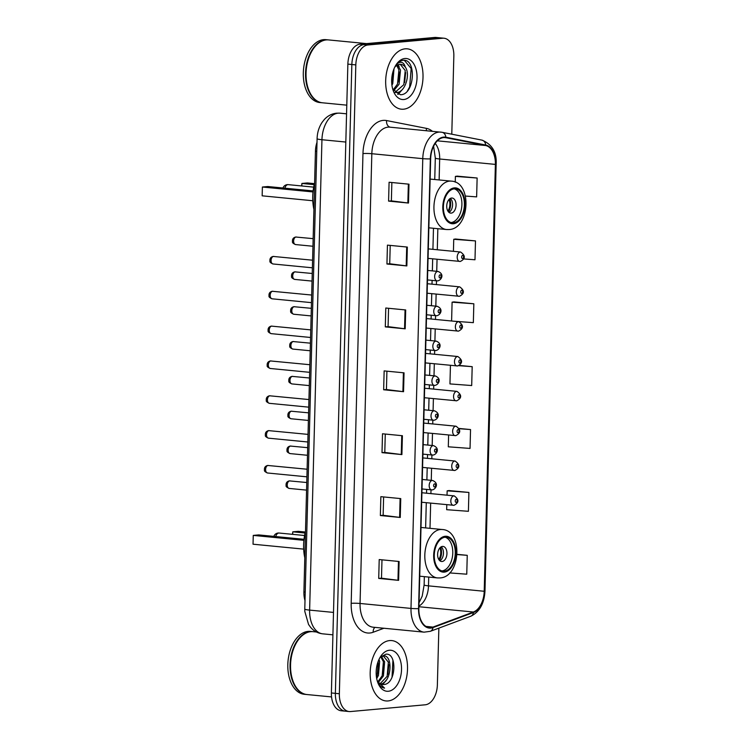 <?xml version="1.0" encoding="UTF-8"?>
<svg xmlns="http://www.w3.org/2000/svg" width="749" height="749" viewBox="0 0 749 749"><rect width="100%" height="100%" fill="white"/><g stroke="black" fill="none" stroke-linecap="round" stroke-linejoin="round"><path stroke-width="1.12" d="M305.002 600.567A18.95 11.591 -84.5 0 1 303.907 591.953L315.441 151.148A18.95 11.591 -84.5 0 1 317.005 142.291M451.787 134.202L453.838 56.035A18.95 11.591 95.5 0 0 443.998 38.227L436.04 37.45A18.95 11.591 95.5 0 0 434.701 37.45L360.026 44.2A18.95 11.591 95.5 0 0 347.864 64.124L331.395 692.965A18.95 11.591 95.5 0 0 341.235 710.773L345.214 711.157A18.95 11.591 95.5 0 0 346.553 711.166M443.998 38.227A18.95 11.591 95.5 0 0 442.659 38.227L367.984 44.977A18.95 11.591 95.5 0 0 355.822 64.891L339.353 693.743L335.374 693.349A18.95 11.591 95.5 0 0 345.214 711.157A18.95 11.591 95.5 0 1 335.374 693.349L351.843 64.508L335.374 693.349L331.395 692.965M367.984 44.977L364.005 44.594A18.95 11.591 95.5 0 0 351.843 64.508A18.95 11.591 95.5 0 1 364.005 44.594L438.68 37.834L364.005 44.594L360.026 44.2M440.019 37.843A18.95 11.591 95.5 0 0 438.68 37.834A18.95 11.591 95.5 0 1 440.019 37.843M388.057 700.942A30.325 18.538 95.5 0 0 407.437 670.814A30.325 18.538 95.5 0 0 391.783 640.582A30.325 18.538 95.5 0 0 389.639 640.573A30.325 18.538 95.5 0 0 370.259 670.701A30.325 18.538 95.5 0 0 385.913 700.933A30.325 18.538 95.5 0 0 388.057 700.942A30.325 18.538 95.5 0 0 407.437 670.814A30.325 18.538 95.5 0 0 391.783 640.582A30.325 18.538 95.5 0 0 389.639 640.573A30.325 18.538 95.5 0 0 370.259 670.701A30.325 18.538 95.5 0 0 385.913 700.933A30.325 18.538 95.5 0 0 388.057 700.942M403.552 109.204A30.325 18.538 95.5 0 0 422.932 79.066A30.325 18.538 95.5 0 0 407.278 48.835A30.325 18.538 95.5 0 0 405.134 48.835A30.325 18.538 95.5 0 0 385.754 78.963A30.325 18.538 95.5 0 0 401.408 109.195A30.325 18.538 95.5 0 0 403.552 109.204A30.325 18.538 95.5 0 0 422.932 79.066A30.325 18.538 95.5 0 0 407.278 48.835A30.325 18.538 95.5 0 0 405.134 48.835A30.325 18.538 95.5 0 0 385.754 78.963A30.325 18.538 95.5 0 0 401.408 109.195A30.325 18.538 95.5 0 0 403.552 109.204M430.797 627.596A20.214 12.358 -84.5 0 1 429.374 627.587A20.214 12.358 -84.5 0 1 418.878 608.6L430.656 158.844A20.214 12.358 -84.5 0 1 445.056 137.601A20.214 12.358 -84.5 0 1 445.786 137.704L485.624 145.521A20.214 12.358 -84.5 0 1 495.389 164.405L484.21 591.27A20.214 12.358 -84.5 0 1 473.405 612.017L432.969 627.091A20.214 12.358 -84.5 0 1 430.797 627.596M430.787 628.093A20.719 12.667 95.5 0 0 433.006 627.587L473.452 612.513A20.719 12.667 95.5 0 0 484.528 591.242L495.698 164.377A20.719 12.667 95.5 0 0 485.689 145.025L445.852 137.207A20.719 12.667 95.5 0 0 430.347 158.872L418.569 608.628A20.719 12.667 95.5 0 0 430.787 628.093M408.982 184.179L389.087 182.25L388.591 201.116L408.495 203.045L408.982 184.179M391.858 182.522L391.371 200.882L408.495 203.045M391.381 200.863L388.591 201.116M407.334 247.067L387.439 245.138L386.943 264.004L406.847 265.932L407.334 247.067M390.21 245.4L389.733 263.77L406.847 265.932M389.733 263.751L386.943 264.004M405.696 309.955L385.791 308.017L385.304 326.882L405.2 328.82L405.696 309.955M388.562 308.288L388.085 326.648L405.2 328.82M388.085 326.63L385.304 326.882M399.105 561.488L379.209 559.559L378.713 578.425L398.608 580.353L399.105 561.488M381.981 559.821L381.494 578.191L398.608 580.353M381.494 578.172L378.713 578.425M400.752 498.6L380.857 496.671L380.361 515.537L400.256 517.465L400.752 498.6M383.619 496.943L383.142 515.303L400.256 517.465M383.142 515.284L380.361 515.537M402.4 435.721L382.505 433.783L382.009 452.649L401.904 454.587L402.4 435.721M385.267 434.055L384.789 452.424L401.904 454.587M384.789 452.396L382.009 452.649M404.048 372.833L384.143 370.905L383.657 389.77L403.552 391.699L404.048 372.833M386.915 371.167L386.437 389.536L403.552 391.699M386.437 389.517L383.657 389.77M339.353 693.743A18.95 11.591 95.5 0 0 349.193 711.55A18.95 11.591 95.5 0 0 350.532 711.55L425.207 704.8A18.95 11.591 95.5 0 0 437.369 684.876L438.858 628.13M463.743 258.929L474.988 259.772L475.484 240.906L455.579 239.025M465.475 196.051L476.636 196.884L477.132 178.019L457.227 176.137M448.614 435.01L448.305 446.807L470.044 448.426L470.541 429.561L459.165 428.456M446.797 504.686L446.666 509.695L468.406 511.305L468.893 492.439L448.997 490.558M449.672 572.919L466.758 574.193L467.245 555.327L457.124 554.344M453.22 321.162L473.34 322.65L473.836 303.785L453.941 301.903M450.439 365.334L449.952 383.919L471.692 385.538L472.188 366.673L459.277 365.418M472.188 366.673L458.781 365.671M470.541 429.561L459.287 428.718M468.893 492.439L447.153 490.829L447.041 495.192M447.153 490.829L449.194 490.529M467.245 555.327L457.105 554.569M473.836 303.785L452.096 302.175L451.6 321.003M452.096 302.175L454.137 301.875M475.484 240.906L453.744 239.287L453.426 251.327M453.744 239.287L455.785 238.987M477.132 178.019L455.392 176.399L455.242 182.157M455.392 176.399L457.433 176.109M316.443 631.997L313.054 631.66A31.58 19.315 95.5 0 0 310.826 631.66A31.58 19.315 95.5 0 0 297.081 641.706A31.58 19.315 95.5 0 0 293.205 681.609A31.58 19.315 95.5 0 0 306.95 694.538L331.554 696.926M297.016 641.809A31.271 19.118 95.5 0 0 296.96 641.902A31.271 19.118 95.5 0 0 293.121 681.393A31.271 19.118 95.5 0 0 293.168 681.496M312.801 631.641A31.58 19.315 95.5 0 0 312.558 631.613A31.58 19.315 95.5 0 0 310.329 631.613A31.58 19.315 95.5 0 0 290.135 662.996A31.58 19.315 95.5 0 0 306.453 694.492A31.58 19.315 95.5 0 0 306.697 694.51M312.558 631.613L310.32 631.398A31.58 19.315 95.5 0 0 308.092 631.388A31.58 19.315 95.5 0 0 287.897 662.781A31.58 19.315 95.5 0 0 304.216 694.267L306.453 694.492M378.994 659.448L379.649 661.311L378.451 675.448L376.7 678.603M378.339 660.955L377.206 675.326L376.429 676.927M381.363 656.414L384.63 661.798L383.422 675.926L378.46 682.311M380.745 656.826L383.385 661.676L382.177 675.804L377.927 681.665M380.923 656.648L383.928 655.937M383.001 655.937C393.543 653.961 391.914 684.052 379.771 684.127M383.301 655.918L388.357 662.153L387.158 676.291L380.127 683.687M377.122 680.429A14.278 8.735 95.5 0 0 382.496 684.483A14.278 8.735 95.5 0 0 383.497 684.492L382.449 684.483M388.31 691.261A20.598 12.593 95.5 0 0 401.53 669.615A20.598 12.593 95.5 0 0 389.386 650.254A20.598 12.593 95.5 0 0 380.426 656.807A20.598 12.593 95.5 0 0 377.899 682.826A20.598 12.593 95.5 0 0 388.31 691.261M383.497 684.492C396.315 684.755 397.41 652.445 385.875 654.214L380.464 657.126M377.674 682.124C379.406 685.653 381.709 687.648 384.565 688.116L377.309 681.103M392.925 660.234L392.027 677.377M388.871 664.756L387.898 674.297M384.04 682.358L382.13 684.436M381.718 656.255L382.14 657.107M383.9 664.269L382.926 673.819M378.919 663.792L377.955 673.332M386.025 680.401L382.748 684.502M444.316 571.178A17.058 10.43 95.5 0 0 455.223 554.223A17.058 10.43 95.5 0 0 446.413 537.22A17.058 10.43 95.5 0 0 445.206 537.22A17.058 10.43 95.5 0 0 434.308 554.166A17.058 10.43 95.5 0 0 443.118 571.169A17.058 10.43 95.5 0 0 444.316 571.178M441.882 570.925A17.058 10.43 95.5 0 0 452.658 554.962A17.058 10.43 95.5 0 0 445.159 537.22M305.489 531.369A36.954 22.601 95.5 0 0 304.796 557.865M304.01 539.308L258.705 534.908L253.265 535.404L253.031 544.205L303.663 549.12M253.031 544.205L253.265 535.404L303.897 540.319M305.32 532.024L298.224 531.341L292.784 531.827L305.086 533.026M292.494 534.327L292.784 531.827L292.719 534.355M442.079 561.507A7.584 4.634 95.5 0 0 446.928 553.97A7.584 4.634 95.5 0 0 443.005 546.414A7.584 4.634 95.5 0 0 442.472 546.414A7.584 4.634 95.5 0 0 437.631 553.942A7.584 4.634 95.5 0 0 441.545 561.497A7.584 4.634 95.5 0 0 442.079 561.507M439.86 560.776A7.584 4.634 95.5 0 0 443.408 554.063A7.584 4.634 95.5 0 0 441.217 546.798M440.618 547.191A10.112 6.179 -84.5 0 1 439.345 560.28M439.916 547.847A8.848 5.412 -84.5 0 1 438.783 559.503M366.551 43.611L328.549 39.922A31.58 19.315 95.5 0 0 326.321 39.912A31.58 19.315 95.5 0 0 312.576 49.968A31.58 19.315 95.5 0 0 308.7 89.861A31.58 19.315 95.5 0 0 322.445 102.791L346.787 105.16M312.52 50.061A31.271 19.118 95.5 0 0 312.455 50.155A31.271 19.118 95.5 0 0 308.616 89.655A31.271 19.118 95.5 0 0 308.663 89.758M328.296 39.903A31.58 19.315 95.5 0 0 328.053 39.875A31.58 19.315 95.5 0 0 325.824 39.866A31.58 19.315 95.5 0 0 305.629 71.258A31.58 19.315 95.5 0 0 321.948 102.744A31.58 19.315 95.5 0 0 322.192 102.763M328.053 39.875L325.815 39.66A31.58 19.315 95.5 0 0 323.587 39.65A31.58 19.315 95.5 0 0 303.392 71.033A31.58 19.315 95.5 0 0 319.711 102.529L321.948 102.744M394.002 68.814L392.766 83.588L391.924 85.236M391.999 81.332L393.028 71.539L391.671 82.25M397.625 64.92L400.509 70.088L399.086 84.206L393.693 90.741M396.717 65.444L398.927 69.938L397.504 84.047L393.15 89.88M392.738 89.14L400.397 94.72C414.637 95.16 416.566 59.611 403.936 60.295L403.271 60.323C400.387 60.641 397.813 62.42 395.556 65.669C397.391 63.075 399.367 61.98 401.473 62.364C403.271 62.766 404.554 64.358 405.303 67.129A14.278 8.735 95.5 0 0 400.752 64.32A14.278 8.735 95.5 0 0 399.741 64.32A14.278 8.735 95.5 0 0 394.695 67.27M405.303 67.129C410.621 74.029 405.256 92.614 396.549 92.511L395.135 92.464M400.228 64.292L405.246 70.546L403.823 84.665L395.023 92.352M403.805 99.523A20.598 12.593 95.5 0 0 417.024 77.868A20.598 12.593 95.5 0 0 404.881 58.516A20.598 12.593 95.5 0 0 395.921 65.069A20.598 12.593 95.5 0 0 393.394 91.078A20.598 12.593 95.5 0 0 403.805 99.523M404.357 60.341L411.173 68.524L409.637 86.959L407.419 90.985M405.658 72.644L404.638 82.559M400.752 90.872L397.597 94.14M399.339 72.026L398.318 81.941M402.896 88.859L398.187 94.365M398.318 64.629L399.142 66.764M453.445 222.799A17.058 10.43 95.5 0 0 464.343 205.844A17.058 10.43 95.5 0 0 455.532 188.842A17.058 10.43 95.5 0 0 454.334 188.842A17.058 10.43 95.5 0 0 443.427 205.788A17.058 10.43 95.5 0 0 452.237 222.79A17.058 10.43 95.5 0 0 453.445 222.799M451.01 222.547A17.058 10.43 95.5 0 0 461.777 206.584A17.058 10.43 95.5 0 0 454.278 188.842M314.608 182.99A36.954 22.601 95.5 0 0 313.915 209.486M313.129 190.929L267.833 186.529L262.384 187.025L262.159 195.826L312.782 200.741M262.159 195.826L262.384 187.025L313.016 191.941M314.449 183.645L307.352 182.953L301.903 183.449L314.206 184.647M301.613 185.949L301.903 183.449L301.838 185.977M451.207 213.119A7.584 4.634 95.5 0 0 456.047 205.591A7.584 4.634 95.5 0 0 452.134 198.036A7.584 4.634 95.5 0 0 451.6 198.026A7.584 4.634 95.5 0 0 446.75 205.563A7.584 4.634 95.5 0 0 450.664 213.119A7.584 4.634 95.5 0 0 451.207 213.119M448.979 212.398A7.584 4.634 95.5 0 0 452.527 205.685A7.584 4.634 95.5 0 0 450.336 198.419M449.746 198.803A10.112 6.179 -84.5 0 1 448.473 211.901M449.035 199.468A8.848 5.412 -84.5 0 1 447.902 211.115M305.227 592.075L303.907 591.953M316.771 151.279L315.441 151.148M317.099 138.696C317.267 132.685 318.915 127.264 322.033 122.443L324.251 119.597C327.659 115.852 331.807 113.708 336.694 113.165L339.943 113.174A25.269 15.448 95.5 0 0 338.164 113.165A25.269 15.448 95.5 0 0 321.948 139.726L309.627 610.107A25.269 15.448 95.5 0 0 322.744 633.841C317.932 633.289 313.915 631.145 310.676 627.419L308.56 624.488L304.806 611.446L304.777 609.068L317.099 138.696A12.63 1.152 -178.5 0 0 321.948 139.726L345.823 142.048M333.502 612.42L309.627 610.107A12.63 1.152 -178.5 0 1 304.777 609.068M347.864 64.124L355.822 64.891M434.701 37.45L442.659 38.227M383.9 628.252L373.208 632.231A31.58 19.315 -84.5 0 1 351.187 603.338L362.965 153.582A6.32 0.571 -178.5 0 1 371.832 153.714L360.054 603.469A25.269 15.448 95.5 0 0 373.171 627.203L424.112 632.156A25.269 15.448 -84.5 0 1 410.995 608.413A6.32 0.571 1.5 0 0 418.569 608.628M362.965 153.582A31.58 19.315 -84.5 0 1 383.235 120.383A31.58 19.315 -84.5 0 1 386.606 120.561L426.443 128.369A31.58 19.315 -84.5 0 1 432.416 131.3M388.048 127.152A25.269 15.448 95.5 0 0 371.832 153.714L422.773 158.666A25.269 15.448 -84.5 0 1 440.768 132.105A25.269 15.448 -84.5 0 1 441.676 132.245A6.32 4.99 -78.9 0 1 442.06 132.292L389.836 127.161A25.269 15.448 95.5 0 0 388.048 127.152M424.112 632.156L430.301 631.323A6.32 4.794 -110.4 0 0 433.006 627.587M430.301 631.323L470.737 616.249C479.482 612.055 484.229 603.647 484.978 591.045A6.32 0.571 -178.5 0 1 484.528 591.242M495.698 164.377A6.32 0.571 1.5 0 0 496.147 164.181A6.32 0.571 1.5 0 0 495.398 163.891M485.689 145.025A6.32 4.99 -78.9 0 0 481.897 140.11L442.06 132.292A6.32 4.99 -78.9 0 1 445.852 137.207M470.737 616.249A6.32 4.794 -110.4 0 0 473.452 612.513M430.347 158.872A6.32 0.571 -178.5 0 1 422.773 158.666L410.995 608.413L360.054 603.469A6.32 0.571 -178.5 0 0 351.187 603.338M373.208 632.231A6.32 4.794 69.6 0 1 374.949 627.381M426.49 130.719A6.32 4.99 101.1 0 1 426.443 128.369M390.154 127.19A6.32 4.99 101.1 0 1 386.606 120.561M495.389 164.405L439.672 158.994A20.214 12.358 95.5 0 0 435.206 143.462M485.624 145.521L437.36 140.831M445.786 137.704L444.326 137.563M432.969 627.091L425.938 626.407M473.405 612.017L418.925 606.727M418.944 606.035A20.214 12.358 95.5 0 0 428.494 585.858L428.728 577.076M484.21 591.27L428.494 585.858A11.366 1.03 -178.5 0 1 424.131 584.932L424.346 576.646M430.001 528.326L430.666 503.122M430.909 493.619L431.012 489.837M431.265 480.334L431.574 468.284M431.827 458.781L431.92 454.999M432.173 445.496L432.491 433.446M432.735 423.943L432.838 420.161M433.081 410.658L433.399 398.608M433.652 389.106L433.746 385.323M433.999 375.82L434.317 363.771M434.56 354.268L434.663 350.485M434.907 340.982L435.225 328.933M435.478 319.43L435.572 315.647M435.824 306.144L436.133 294.095M436.386 284.592L436.489 280.809M436.733 271.307L437.051 259.257M437.294 249.754L437.847 228.698M439.129 179.947L439.672 158.994A11.366 1.03 -178.5 0 1 435.309 158.067L433.615 146.233M403.402 372.768L402.906 391.633M401.754 435.656L401.258 454.512M400.106 498.544L399.61 517.4M398.459 561.422L397.972 580.278M405.05 309.889L404.554 328.745M406.698 247.001L406.201 265.858M408.345 184.123L407.849 202.979M445.234 536.275A18.004 11.01 95.5 0 0 433.68 555.196A18.004 11.01 95.5 0 0 444.297 572.124A18.004 11.01 95.5 0 0 455.851 553.193A18.004 11.01 95.5 0 0 445.234 536.275M419.73 576.196L437.435 577.919A24.324 14.868 -84.5 0 1 424.88 553.67A24.324 14.868 -84.5 0 1 440.421 529.506A24.324 14.868 -84.5 0 1 442.144 529.506L421.004 527.455M275.744 536.565A5.056 3.09 -84.5 0 1 278.75 533.026A5.056 3.09 -84.5 0 1 279.105 533.035A5.056 5.056 0 0 0 273.844 536.378M454.353 187.896A18.004 11.01 95.5 0 0 442.799 206.818A18.004 11.01 95.5 0 0 453.417 223.736A18.004 11.01 95.5 0 0 464.97 204.814A18.004 11.01 95.5 0 0 454.353 187.896M428.849 227.818L446.563 229.54A24.324 14.868 -84.5 0 1 433.999 205.292A24.324 14.868 -84.5 0 1 449.55 181.127A24.324 14.868 -84.5 0 1 451.263 181.127L430.132 179.077M284.863 188.186A5.056 3.09 -84.5 0 1 287.869 184.647A5.056 3.09 -84.5 0 1 288.225 184.647A5.056 5.056 0 0 0 282.972 187.999M268.563 465.513A3.792 2.322 95.5 0 0 268.301 465.466A3.792 2.322 95.5 0 0 268.039 465.466A3.792 2.322 95.5 0 0 265.614 469.23A3.792 2.322 95.5 0 0 267.571 473.003A3.792 2.322 95.5 0 0 267.842 473.012M432.22 480.465A4.737 2.893 -84.5 0 1 432.557 480.465C439.317 483.236 435.927 489.097 432.342 489.893L431.639 489.893A4.737 2.893 -84.5 0 1 429.196 485.174A4.737 2.893 -84.5 0 1 432.22 480.465M434.542 486.99A1.582 0.964 95.5 0 0 435.562 485.333A1.582 0.964 95.5 0 0 434.626 483.845A1.582 0.964 95.5 0 0 433.615 485.511A1.582 0.964 95.5 0 0 434.542 486.99M431.976 489.893A4.737 2.893 -84.5 0 1 431.639 489.893L422.015 488.957M269.481 430.675A3.792 2.322 95.5 0 0 269.219 430.628A3.792 2.322 95.5 0 0 268.947 430.628A3.792 2.322 95.5 0 0 266.532 434.392A3.792 2.322 95.5 0 0 268.488 438.165A3.792 2.322 95.5 0 0 268.751 438.174M433.137 445.627A4.737 2.893 -84.5 0 1 433.474 445.627C440.234 448.398 436.845 454.259 433.259 455.055L432.557 455.055A4.737 2.893 -84.5 0 1 430.104 450.336A4.737 2.893 -84.5 0 1 433.137 445.627M435.459 452.153A1.582 0.964 95.5 0 0 436.47 450.495A1.582 0.964 95.5 0 0 435.543 449.007A1.582 0.964 95.5 0 0 434.523 450.673A1.582 0.964 95.5 0 0 435.459 452.153M432.885 455.055A4.737 2.893 -84.5 0 1 432.557 455.055L422.923 454.119M270.389 395.837A3.792 2.322 95.5 0 0 270.127 395.79A3.792 2.322 95.5 0 0 269.865 395.79A3.792 2.322 95.5 0 0 267.44 399.554A3.792 2.322 95.5 0 0 269.397 403.327A3.792 2.322 95.5 0 0 269.668 403.337M434.046 410.789A4.737 2.893 -84.5 0 1 434.383 410.789C441.142 413.56 437.753 419.421 434.167 420.217L433.465 420.217A4.737 2.893 -84.5 0 1 431.021 415.498A4.737 2.893 -84.5 0 1 434.046 410.789M436.367 417.315A1.582 0.964 95.5 0 0 437.388 415.658A1.582 0.964 95.5 0 0 436.452 414.169A1.582 0.964 95.5 0 0 435.441 415.835A1.582 0.964 95.5 0 0 436.367 417.315M433.802 420.217A4.737 2.893 -84.5 0 1 433.465 420.217L423.84 419.281M271.307 360.999A3.792 2.322 95.5 0 0 271.044 360.952A3.792 2.322 95.5 0 0 270.773 360.952A3.792 2.322 95.5 0 0 268.348 364.716A3.792 2.322 95.5 0 0 270.305 368.489A3.792 2.322 95.5 0 0 270.576 368.499M434.963 375.951A4.737 2.893 -84.5 0 1 435.291 375.951C442.05 378.722 438.671 384.583 435.075 385.379L434.383 385.379A4.737 2.893 -84.5 0 1 431.93 380.661A4.737 2.893 -84.5 0 1 434.963 375.951M437.285 382.477A1.582 0.964 95.5 0 0 438.296 380.82A1.582 0.964 95.5 0 0 437.369 379.331A1.582 0.964 95.5 0 0 436.349 380.998A1.582 0.964 95.5 0 0 437.285 382.477M434.71 385.379A4.737 2.893 -84.5 0 1 434.383 385.379L424.749 384.443M272.215 326.161A3.792 2.322 95.5 0 0 271.953 326.115A3.792 2.322 95.5 0 0 271.69 326.115A3.792 2.322 95.5 0 0 269.266 329.878A3.792 2.322 95.5 0 0 271.222 333.651A3.792 2.322 95.5 0 0 271.494 333.661M435.871 341.113A4.737 2.893 -84.5 0 1 436.208 341.113C442.968 343.885 439.579 349.746 435.993 350.541L435.291 350.541A4.737 2.893 -84.5 0 1 432.847 345.823A4.737 2.893 -84.5 0 1 435.871 341.113M438.193 347.639A1.582 0.964 95.5 0 0 439.204 345.982A1.582 0.964 95.5 0 0 438.277 344.493A1.582 0.964 95.5 0 0 437.266 346.16A1.582 0.964 95.5 0 0 438.193 347.639M435.628 350.541A4.737 2.893 -84.5 0 1 435.291 350.541L425.666 349.605M273.132 291.324A3.792 2.322 95.5 0 0 272.87 291.277A3.792 2.322 95.5 0 0 272.599 291.277A3.792 2.322 95.5 0 0 270.174 295.04A3.792 2.322 95.5 0 0 272.13 298.814A3.792 2.322 95.5 0 0 272.402 298.823M436.789 306.275A4.737 2.893 -84.5 0 1 437.116 306.275C443.876 309.047 440.496 314.908 436.901 315.704L436.199 315.704A4.737 2.893 -84.5 0 1 433.755 310.985A4.737 2.893 -84.5 0 1 436.789 306.275M439.111 312.801A1.582 0.964 95.5 0 0 440.122 311.144A1.582 0.964 95.5 0 0 439.186 309.655A1.582 0.964 95.5 0 0 438.174 311.322A1.582 0.964 95.5 0 0 439.111 312.801M436.536 315.704A4.737 2.893 -84.5 0 1 436.199 315.704L426.574 314.767M274.04 256.486A3.792 2.322 95.5 0 0 273.778 256.439A3.792 2.322 95.5 0 0 273.507 256.439A3.792 2.322 95.5 0 0 271.091 260.203A3.792 2.322 95.5 0 0 273.048 263.976A3.792 2.322 95.5 0 0 273.31 263.985M437.697 271.438A4.737 2.893 -84.5 0 1 438.034 271.438C444.794 274.209 441.404 280.07 437.819 280.866L437.116 280.866A4.737 2.893 -84.5 0 1 434.663 276.147A4.737 2.893 -84.5 0 1 437.697 271.438M440.019 277.963A1.582 0.964 95.5 0 0 441.03 276.306A1.582 0.964 95.5 0 0 440.103 274.817A1.582 0.964 95.5 0 0 439.092 276.484A1.582 0.964 95.5 0 0 440.019 277.963M437.453 280.866A4.737 2.893 -84.5 0 1 437.116 280.866L427.482 279.929M290.2 480.933A3.792 2.322 95.5 0 0 289.938 480.886A3.792 2.322 95.5 0 0 289.676 480.886A3.792 2.322 95.5 0 0 287.251 484.65A3.792 2.322 95.5 0 0 289.208 488.432A3.792 2.322 95.5 0 0 289.479 488.432M453.613 505.313A4.737 2.893 -84.5 0 1 453.276 505.313A4.737 2.893 -84.5 0 1 450.832 500.594A4.737 2.893 -84.5 0 1 453.857 495.885A4.737 2.893 -84.5 0 1 454.194 495.885L421.912 492.748M456.263 499.274A1.582 0.964 95.5 0 0 455.252 500.931A1.582 0.964 95.5 0 0 456.178 502.41A1.582 0.964 95.5 0 0 457.199 500.753A1.582 0.964 95.5 0 0 456.263 499.274M291.118 446.095A3.792 2.322 95.5 0 0 290.855 446.048A3.792 2.322 95.5 0 0 290.584 446.048A3.792 2.322 95.5 0 0 288.159 449.812A3.792 2.322 95.5 0 0 290.125 453.594A3.792 2.322 95.5 0 0 290.387 453.594M454.521 470.475A4.737 2.893 -84.5 0 1 454.194 470.475A4.737 2.893 -84.5 0 1 451.741 465.756A4.737 2.893 -84.5 0 1 454.774 461.047A4.737 2.893 -84.5 0 1 455.102 461.047L422.829 457.911M457.18 464.436A1.582 0.964 95.5 0 0 456.16 466.093A1.582 0.964 95.5 0 0 457.096 467.573A1.582 0.964 95.5 0 0 458.107 465.915A1.582 0.964 95.5 0 0 457.18 464.436M292.026 411.257A3.792 2.322 95.5 0 0 291.764 411.21A3.792 2.322 95.5 0 0 291.501 411.21A3.792 2.322 95.5 0 0 289.077 414.974A3.792 2.322 95.5 0 0 291.033 418.757A3.792 2.322 95.5 0 0 291.305 418.757M455.439 435.637A4.737 2.893 -84.5 0 1 455.102 435.637A4.737 2.893 -84.5 0 1 452.658 430.918A4.737 2.893 -84.5 0 1 455.682 426.209A4.737 2.893 -84.5 0 1 456.019 426.209L423.737 423.073M458.088 429.598A1.582 0.964 95.5 0 0 457.077 431.255A1.582 0.964 95.5 0 0 458.004 432.735A1.582 0.964 95.5 0 0 459.025 431.078A1.582 0.964 95.5 0 0 458.088 429.598M292.943 376.419A3.792 2.322 95.5 0 0 292.681 376.373A3.792 2.322 95.5 0 0 292.41 376.373A3.792 2.322 95.5 0 0 289.985 380.136A3.792 2.322 95.5 0 0 291.941 383.919A3.792 2.322 95.5 0 0 292.213 383.919M456.347 400.799A4.737 2.893 -84.5 0 1 456.019 400.799A4.737 2.893 -84.5 0 1 453.566 396.081A4.737 2.893 -84.5 0 1 456.6 391.371A4.737 2.893 -84.5 0 1 456.927 391.371L424.655 388.235M458.997 394.751A1.582 0.964 95.5 0 0 457.985 396.418A1.582 0.964 95.5 0 0 458.922 397.897A1.582 0.964 95.5 0 0 459.933 396.24A1.582 0.964 95.5 0 0 458.997 394.751M293.851 341.581A3.792 2.322 95.5 0 0 293.589 341.535A3.792 2.322 95.5 0 0 293.327 341.535A3.792 2.322 95.5 0 0 290.902 345.298A3.792 2.322 95.5 0 0 292.859 349.081A3.792 2.322 95.5 0 0 293.121 349.081M457.264 365.961A4.737 2.893 -84.5 0 1 456.927 365.961A4.737 2.893 -84.5 0 1 454.484 361.243A4.737 2.893 -84.5 0 1 457.508 356.533A4.737 2.893 -84.5 0 1 457.845 356.533L425.563 353.397M459.914 359.913A1.582 0.964 95.5 0 0 458.903 361.58A1.582 0.964 95.5 0 0 459.83 363.059A1.582 0.964 95.5 0 0 460.841 361.402A1.582 0.964 95.5 0 0 459.914 359.913M294.769 306.744A3.792 2.322 95.5 0 0 294.507 306.697A3.792 2.322 95.5 0 0 294.235 306.697A3.792 2.322 95.5 0 0 291.81 310.461A3.792 2.322 95.5 0 0 293.767 314.243A3.792 2.322 95.5 0 0 294.039 314.243M458.173 331.124A4.737 2.893 -84.5 0 1 457.836 331.124A4.737 2.893 -84.5 0 1 455.392 326.405A4.737 2.893 -84.5 0 1 458.416 321.696A4.737 2.893 -84.5 0 1 458.753 321.696L426.471 318.559M460.822 325.075A1.582 0.964 95.5 0 0 459.811 326.742A1.582 0.964 95.5 0 0 460.747 328.221A1.582 0.964 95.5 0 0 461.759 326.564A1.582 0.964 95.5 0 0 460.822 325.075M295.677 271.906A3.792 2.322 95.5 0 0 295.415 271.859A3.792 2.322 95.5 0 0 295.143 271.859A3.792 2.322 95.5 0 0 292.728 275.623A3.792 2.322 95.5 0 0 294.685 279.405A3.792 2.322 95.5 0 0 294.947 279.405M459.09 296.286A4.737 2.893 -84.5 0 1 458.753 296.286A4.737 2.893 -84.5 0 1 456.3 291.567A4.737 2.893 -84.5 0 1 459.334 286.858A4.737 2.893 -84.5 0 1 459.671 286.858L427.389 283.721M461.74 290.238A1.582 0.964 95.5 0 0 460.729 291.904A1.582 0.964 95.5 0 0 461.656 293.383A1.582 0.964 95.5 0 0 462.667 291.726A1.582 0.964 95.5 0 0 461.74 290.238M296.595 237.068A3.792 2.322 95.5 0 0 296.323 237.021A3.792 2.322 95.5 0 0 296.061 237.021A3.792 2.322 95.5 0 0 293.636 240.785A3.792 2.322 95.5 0 0 295.593 244.567A3.792 2.322 95.5 0 0 295.864 244.567M459.998 261.448A4.737 2.893 -84.5 0 1 459.661 261.448A4.737 2.893 -84.5 0 1 457.218 256.729A4.737 2.893 -84.5 0 1 460.242 252.02A4.737 2.893 -84.5 0 1 460.579 252.02L428.297 248.883M462.648 255.4A1.582 0.964 95.5 0 0 461.637 257.066A1.582 0.964 95.5 0 0 462.564 258.545A1.582 0.964 95.5 0 0 463.584 256.888A1.582 0.964 95.5 0 0 462.648 255.4M339.943 113.174L346.562 113.82M322.744 633.841L332.921 634.834M484.978 591.045L496.147 164.181C496.868 152.272 492.112 144.248 481.897 140.11M349.193 711.55L345.214 711.157M419.028 602.805L422.202 596.157L424.131 584.932M425.629 527.905L426.284 502.691M426.537 493.198L426.63 489.406M426.883 479.912L427.202 467.853M427.445 458.36L427.548 454.568M427.791 445.075L428.11 433.016M428.362 423.522L428.456 419.73M428.709 410.237L429.018 398.178M429.271 388.684L429.374 384.892M429.617 375.399L429.935 363.34M430.179 353.846L430.282 350.055M430.535 340.561L430.844 328.502M431.096 319.008L431.199 315.217M431.443 305.723L431.761 293.664M432.004 284.171L432.107 280.379M432.36 270.885L432.669 258.826M432.922 249.333L433.474 228.267M434.748 179.526L435.309 158.067M437.435 577.919L439.888 577.928C460.832 577.273 463.341 530.292 442.144 529.506M304.581 535.507L279.105 533.035M446.563 229.54L449.016 229.55C469.951 228.894 472.46 181.913 451.263 181.127M313.7 187.128L288.225 184.647M307.118 469.23L267.674 465.457C265.24 466.056 264.172 467.61 264.472 470.11C264.125 471.046 265.155 472.01 267.571 473.003L306.921 476.832M422.258 479.463L432.557 480.465M308.026 434.392L268.582 430.619C266.148 431.218 265.08 432.772 265.389 435.272C265.034 436.208 266.073 437.173 268.488 438.165L307.83 441.994M423.176 444.625L433.474 445.627M308.944 399.554L269.5 395.781C267.065 396.38 265.998 397.934 266.298 400.434C265.951 401.37 266.981 402.335 269.397 403.327L308.738 407.156M424.084 409.787L434.383 410.789M309.852 364.716L270.408 360.943C267.973 361.542 266.906 363.096 267.206 365.596C266.859 366.533 267.899 367.497 270.305 368.489L309.655 372.319M425.001 374.949L435.291 375.951M310.769 329.878L271.316 326.105C268.891 326.704 267.824 328.259 268.123 330.758C267.777 331.695 268.807 332.659 271.222 333.651L310.563 337.481M425.909 340.112L436.208 341.113M311.678 295.04L272.233 291.267C269.799 291.867 268.732 293.421 269.031 295.921C268.685 296.857 269.724 297.821 272.13 298.814L311.481 302.643M426.827 305.274L437.116 306.275M312.586 260.203L273.142 256.43C270.707 257.029 269.649 258.583 269.949 261.083C269.603 262.019 270.632 262.983 273.048 263.976L312.389 267.805M427.735 270.436L438.034 271.438M306.566 490.118L289.208 488.432C286.792 487.43 285.762 486.466 286.109 485.539C285.809 483.03 286.876 481.485 289.311 480.886L306.772 482.515M421.668 502.242L453.978 505.322C459.156 502.645 459.221 499.499 454.194 495.885M307.483 455.28L290.125 453.594C287.71 452.593 286.67 451.628 287.017 450.701C286.717 448.192 287.785 446.647 290.219 446.048L307.68 447.677M422.576 467.404L454.896 470.484C460.064 467.807 460.139 464.661 455.102 461.047M308.391 420.442L291.033 418.757C288.618 417.755 287.588 416.79 287.934 415.854C287.635 413.354 288.702 411.81 291.127 411.21L308.597 412.839M423.494 432.566L455.804 435.646C460.981 432.969 461.047 429.823 456.019 426.209M309.309 385.604L291.941 383.919C289.535 382.917 288.496 381.953 288.842 381.016C288.543 378.517 289.61 376.972 292.044 376.373L309.506 378.002M424.402 397.728L456.712 400.799C461.89 398.131 461.964 394.985 456.927 391.371M310.217 350.766L292.859 349.081C290.443 348.079 289.414 347.115 289.76 346.178C289.46 343.679 290.528 342.134 292.953 341.535L310.414 343.164M425.31 362.891L457.63 365.961C462.807 363.293 462.873 360.147 457.845 356.533M311.135 315.928L293.767 314.243C291.352 313.241 290.322 312.277 290.668 311.341C290.369 308.841 291.436 307.296 293.87 306.697L311.331 308.326M426.228 328.053L458.538 331.124C463.715 328.455 463.79 325.309 458.753 321.696M312.043 281.09L294.685 279.405C292.269 278.403 291.239 277.439 291.586 276.503C291.286 274.003 292.344 272.458 294.778 271.859L312.239 273.488M427.136 293.215L459.455 296.286C464.623 293.617 464.698 290.472 459.671 286.858M312.951 246.252L295.593 244.567C293.177 243.565 292.147 242.601 292.494 241.665C292.194 239.165 293.262 237.62 295.696 237.021L313.157 238.65M428.053 258.377L460.363 261.448C465.541 258.779 465.616 255.634 460.579 252.02"/></g></svg>
